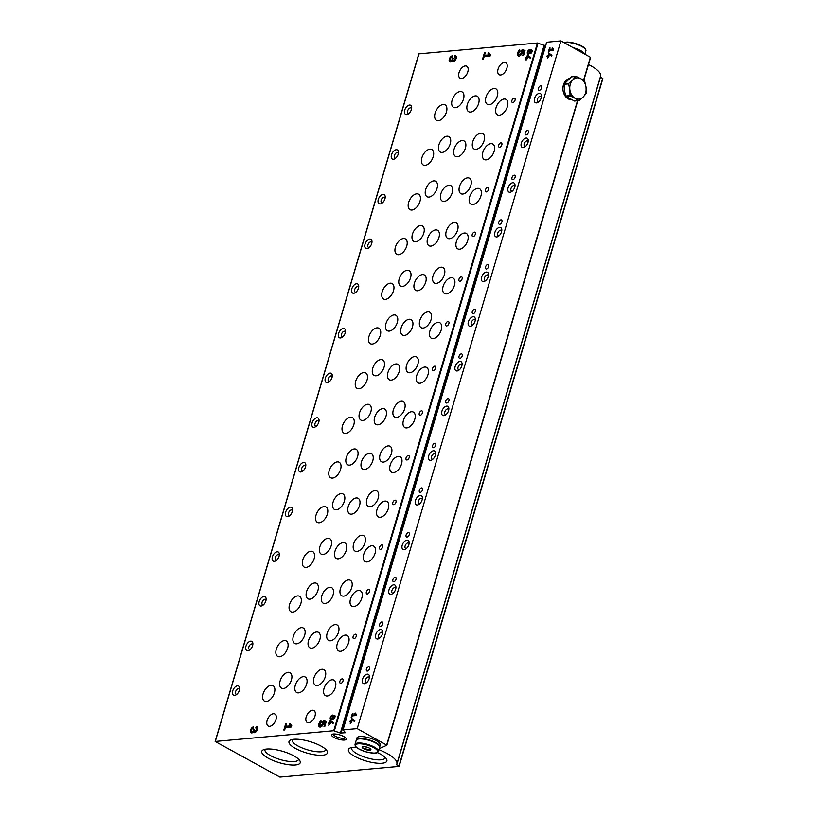<?xml version="1.0" encoding="UTF-8"?>
<svg xmlns="http://www.w3.org/2000/svg" width="818" height="818" viewBox="0 0 818 818"><rect width="100%" height="100%" fill="white"/><g stroke="black" fill="none" stroke-linecap="round" stroke-linejoin="round"><path stroke-width="1.23" d="M545.657 45.368L544.103 45.348L340.39 733.061L333.734 730.73L215.144 741.456L279.92 777.1L398.99 766.394L396.526 764.677A30.481 9.018 -163.5 0 0 396.873 763.93A30.481 9.018 -163.5 0 0 378.877 749.636M530.565 50.317A2.444 1.391 -61.1 0 0 530.146 49.796A2.444 1.391 -61.1 0 0 527.743 51.258A2.444 1.391 -61.1 0 0 527.784 54.06A2.444 1.391 -61.1 0 0 529.665 53.334A1.984 1.135 -61.1 0 0 529.86 53.497A1.984 1.135 -61.1 0 0 531.812 52.311A1.984 1.135 -61.1 0 0 531.782 50.031A1.984 1.135 -61.1 0 0 530.565 50.317L531.219 50.675A1.984 1.135 -61.1 0 1 532.058 50.307M454.931 55.614L454.511 57.035A1.779 1.012 -61.1 0 1 454.88 57.107A1.779 1.012 -61.1 0 1 455.053 58.865A1.779 1.012 -61.1 0 1 453.54 60.297A1.339 0.767 -61.1 0 1 453.254 60.246A1.339 0.767 -61.1 0 1 453.049 59.152L453.284 58.334L452.19 59.233A1.339 0.767 -61.1 0 1 450.974 60.532A1.779 1.012 -61.1 0 1 450.595 60.46A1.779 1.012 -61.1 0 1 450.421 58.702A1.779 1.012 -61.1 0 1 451.945 57.27L452.364 55.839A3.333 1.902 -61.1 0 0 449.522 58.528A3.333 1.902 -61.1 0 0 449.839 61.82A3.333 1.902 -61.1 0 0 452.017 61.227A3.333 1.902 -61.1 0 0 452.405 61.585A3.333 1.902 -61.1 0 0 455.687 59.591A3.333 1.902 -61.1 0 0 455.636 55.747A3.333 1.902 -61.1 0 0 454.931 55.614L455.585 55.972L455.197 57.28M523.888 51.524L522.722 55.46L523.581 55.389L525.023 50.501L522.129 49.632L521.168 51.575A1.779 1.012 -61.1 0 1 520.657 53.579A1.779 1.012 -61.1 0 1 519.133 54.295A1.779 1.012 -61.1 0 1 518.847 52.853A1.779 1.012 -61.1 0 1 520.013 51.258L519.737 49.888A3.671 2.096 -61.1 0 0 517.579 53.17A3.671 2.096 -61.1 0 0 518.223 55.951A3.671 2.096 -61.1 0 0 521.035 54.878A3.671 2.096 -61.1 0 0 522.549 51.125L524.543 51.892L523.51 55.399M333.468 715.699A2.444 1.391 -61.1 0 0 333.049 715.177A2.444 1.391 -61.1 0 0 330.656 716.64A2.444 1.391 -61.1 0 0 330.687 719.441A2.444 1.391 -61.1 0 0 332.578 718.715A1.984 1.135 -61.1 0 0 332.762 718.879A1.984 1.135 -61.1 0 0 334.715 717.693A1.984 1.135 -61.1 0 0 334.685 715.413A1.984 1.135 -61.1 0 0 333.468 715.699L334.122 716.057A1.984 1.135 -61.1 0 1 334.961 715.689M256.177 726.578L255.758 728A1.779 1.012 -61.1 0 1 256.136 728.071A1.779 1.012 -61.1 0 1 256.31 729.83A1.779 1.012 -61.1 0 1 254.787 731.261A1.339 0.767 -61.1 0 1 254.51 731.21A1.339 0.767 -61.1 0 1 254.296 730.116L254.541 729.308L253.682 729.38L253.447 730.198A1.339 0.767 -61.1 0 1 252.23 731.496A1.779 1.012 -61.1 0 1 251.852 731.425A1.779 1.012 -61.1 0 1 251.678 729.666A1.779 1.012 -61.1 0 1 253.191 728.235L253.611 726.803A3.333 1.902 -61.1 0 0 250.778 729.492A3.333 1.902 -61.1 0 0 251.095 732.785A3.333 1.902 -61.1 0 0 253.263 732.192A3.333 1.902 -61.1 0 0 253.662 732.56A3.333 1.902 -61.1 0 0 256.944 730.556A3.333 1.902 -61.1 0 0 256.893 726.711A3.333 1.902 -61.1 0 0 256.177 726.578L256.842 726.936L256.453 728.245M325.145 722.499L323.979 726.435L324.828 726.353L326.28 721.466L323.386 720.597L322.425 722.55A1.779 1.012 -61.1 0 1 321.903 724.543A1.779 1.012 -61.1 0 1 320.38 725.259A1.779 1.012 -61.1 0 1 320.104 723.818A1.779 1.012 -61.1 0 1 321.269 722.233L320.993 720.852A3.671 2.096 -61.1 0 0 318.836 724.135A3.671 2.096 -61.1 0 0 319.47 726.916A3.671 2.096 -61.1 0 0 322.282 725.842A3.671 2.096 -61.1 0 0 323.795 722.09L325.799 722.856L324.756 726.364M465.289 65.941A6.861 3.916 118.9 0 1 466.741 66.227A6.861 3.916 118.9 0 1 466.853 74.121A6.861 3.916 118.9 0 1 460.105 78.231A6.861 3.916 118.9 0 1 459.45 71.463A6.861 3.916 118.9 0 1 465.289 65.941M273.396 713.736A6.861 3.916 118.9 0 1 274.858 714.012A6.861 3.916 118.9 0 1 274.971 721.916A6.861 3.916 118.9 0 1 268.222 726.026A6.861 3.916 118.9 0 1 267.558 719.257A6.861 3.916 118.9 0 1 273.396 713.736M504.328 62.434A6.861 3.916 118.9 0 1 505.78 62.71A6.861 3.916 118.9 0 1 505.892 70.614A6.861 3.916 118.9 0 1 499.144 74.714A6.861 3.916 118.9 0 1 498.489 67.955A6.861 3.916 118.9 0 1 504.328 62.434M312.445 710.229A6.861 3.916 118.9 0 1 313.897 710.505A6.861 3.916 118.9 0 1 314.01 718.398A6.861 3.916 118.9 0 1 307.261 722.509A6.861 3.916 118.9 0 1 306.607 715.74A6.861 3.916 118.9 0 1 312.445 710.229M490.902 143.682A8.845 5.051 118.9 0 1 492.773 144.04A8.845 5.051 118.9 0 1 492.917 154.224A8.845 5.051 118.9 0 1 484.225 159.51A8.845 5.051 118.9 0 1 483.377 150.798A8.845 5.051 118.9 0 1 490.902 143.682M477.671 188.355A8.845 5.051 118.9 0 1 479.542 188.713A8.845 5.051 118.9 0 1 479.685 198.897A8.845 5.051 118.9 0 1 470.994 204.193A8.845 5.051 118.9 0 1 470.145 195.471A8.845 5.051 118.9 0 1 477.671 188.355M464.43 233.028A8.845 5.051 118.9 0 1 466.311 233.396A8.845 5.051 118.9 0 1 466.454 243.57A8.845 5.051 118.9 0 1 457.763 248.866A8.845 5.051 118.9 0 1 456.904 240.144A8.845 5.051 118.9 0 1 464.43 233.028M451.199 277.711A8.845 5.051 118.9 0 1 453.08 278.069A8.845 5.051 118.9 0 1 453.223 288.243A8.845 5.051 118.9 0 1 444.522 293.539A8.845 5.051 118.9 0 1 443.673 284.817A8.845 5.051 118.9 0 1 451.199 277.711M437.967 322.384A8.845 5.051 118.9 0 1 439.849 322.742A8.845 5.051 118.9 0 1 439.982 332.916A8.845 5.051 118.9 0 1 431.291 338.212A8.845 5.051 118.9 0 1 430.442 329.501A8.845 5.051 118.9 0 1 437.967 322.384M424.736 367.057A8.845 5.051 118.9 0 1 426.607 367.415A8.845 5.051 118.9 0 1 426.751 377.599A8.845 5.051 118.9 0 1 418.059 382.896A8.845 5.051 118.9 0 1 417.211 374.174A8.845 5.051 118.9 0 1 424.736 367.057M411.495 411.73A8.845 5.051 118.9 0 1 413.376 412.088A8.845 5.051 118.9 0 1 413.519 422.272A8.845 5.051 118.9 0 1 404.828 427.569A8.845 5.051 118.9 0 1 403.98 418.847A8.845 5.051 118.9 0 1 411.495 411.73M398.264 456.403A8.845 5.051 118.9 0 1 400.145 456.771A8.845 5.051 118.9 0 1 400.288 466.945A8.845 5.051 118.9 0 1 391.587 472.242A8.845 5.051 118.9 0 1 390.738 463.52A8.845 5.051 118.9 0 1 398.264 456.403M385.033 501.086A8.845 5.051 118.9 0 1 386.914 501.444A8.845 5.051 118.9 0 1 387.047 511.618A8.845 5.051 118.9 0 1 378.356 516.915A8.845 5.051 118.9 0 1 377.507 508.193A8.845 5.051 118.9 0 1 385.033 501.086M371.801 545.759A8.845 5.051 118.9 0 1 373.673 546.117A8.845 5.051 118.9 0 1 373.816 556.301A8.845 5.051 118.9 0 1 365.125 561.588A8.845 5.051 118.9 0 1 364.276 552.876A8.845 5.051 118.9 0 1 371.801 545.759M358.57 590.432A8.845 5.051 118.9 0 1 360.441 590.79A8.845 5.051 118.9 0 1 360.585 600.974A8.845 5.051 118.9 0 1 351.893 606.271A8.845 5.051 118.9 0 1 351.045 597.549A8.845 5.051 118.9 0 1 358.57 590.432M345.329 635.105A8.845 5.051 118.9 0 1 347.21 635.463A8.845 5.051 118.9 0 1 347.353 645.647A8.845 5.051 118.9 0 1 338.662 650.944A8.845 5.051 118.9 0 1 337.803 642.222A8.845 5.051 118.9 0 1 345.329 635.105M332.098 679.778A8.845 5.051 118.9 0 1 333.979 680.147A8.845 5.051 118.9 0 1 334.122 690.32A8.845 5.051 118.9 0 1 325.421 695.617A8.845 5.051 118.9 0 1 324.572 686.895A8.845 5.051 118.9 0 1 332.098 679.778M504.133 99.009A8.845 5.051 118.9 0 1 506.015 99.367A8.845 5.051 118.9 0 1 506.148 109.54A8.845 5.051 118.9 0 1 497.456 114.837A8.845 5.051 118.9 0 1 496.608 106.115A8.845 5.051 118.9 0 1 504.133 99.009M429.941 149.162A8.845 5.051 118.9 0 1 431.812 149.52A8.845 5.051 118.9 0 1 431.955 159.704A8.845 5.051 118.9 0 1 423.264 165.001A8.845 5.051 118.9 0 1 422.415 156.279A8.845 5.051 118.9 0 1 429.941 149.162M416.699 193.835A8.845 5.051 118.9 0 1 418.581 194.203A8.845 5.051 118.9 0 1 418.724 204.377A8.845 5.051 118.9 0 1 410.033 209.674A8.845 5.051 118.9 0 1 409.174 200.952A8.845 5.051 118.9 0 1 416.699 193.835M403.468 238.519A8.845 5.051 118.9 0 1 405.35 238.876A8.845 5.051 118.9 0 1 405.493 249.05A8.845 5.051 118.9 0 1 396.791 254.347A8.845 5.051 118.9 0 1 395.943 245.625A8.845 5.051 118.9 0 1 403.468 238.519M390.237 283.192A8.845 5.051 118.9 0 1 392.119 283.549A8.845 5.051 118.9 0 1 392.251 293.723A8.845 5.051 118.9 0 1 383.56 299.02A8.845 5.051 118.9 0 1 382.712 290.308A8.845 5.051 118.9 0 1 390.237 283.192M377.006 327.865A8.845 5.051 118.9 0 1 378.877 328.222A8.845 5.051 118.9 0 1 379.02 338.407A8.845 5.051 118.9 0 1 370.329 343.703A8.845 5.051 118.9 0 1 369.48 334.981A8.845 5.051 118.9 0 1 377.006 327.865M363.765 372.538A8.845 5.051 118.9 0 1 365.646 372.896A8.845 5.051 118.9 0 1 365.789 383.08A8.845 5.051 118.9 0 1 357.098 388.376A8.845 5.051 118.9 0 1 356.249 379.654A8.845 5.051 118.9 0 1 363.765 372.538M350.533 417.211A8.845 5.051 118.9 0 1 352.415 417.579A8.845 5.051 118.9 0 1 352.558 427.753A8.845 5.051 118.9 0 1 343.857 433.049A8.845 5.051 118.9 0 1 343.008 424.327A8.845 5.051 118.9 0 1 350.533 417.211M337.302 461.894A8.845 5.051 118.9 0 1 339.184 462.252A8.845 5.051 118.9 0 1 339.317 472.426A8.845 5.051 118.9 0 1 330.625 477.722A8.845 5.051 118.9 0 1 329.777 469A8.845 5.051 118.9 0 1 337.302 461.894M324.071 506.567A8.845 5.051 118.9 0 1 325.942 506.925A8.845 5.051 118.9 0 1 326.085 517.109A8.845 5.051 118.9 0 1 317.394 522.395A8.845 5.051 118.9 0 1 316.546 513.684A8.845 5.051 118.9 0 1 324.071 506.567M310.84 551.24A8.845 5.051 118.9 0 1 312.711 551.598A8.845 5.051 118.9 0 1 312.854 561.782A8.845 5.051 118.9 0 1 304.163 567.078A8.845 5.051 118.9 0 1 303.314 558.357A8.845 5.051 118.9 0 1 310.84 551.24M297.599 595.913A8.845 5.051 118.9 0 1 299.48 596.271A8.845 5.051 118.9 0 1 299.623 606.455A8.845 5.051 118.9 0 1 290.932 611.752A8.845 5.051 118.9 0 1 290.073 603.03A8.845 5.051 118.9 0 1 297.599 595.913M284.367 640.586A8.845 5.051 118.9 0 1 286.249 640.954A8.845 5.051 118.9 0 1 286.392 651.128A8.845 5.051 118.9 0 1 277.691 656.425A8.845 5.051 118.9 0 1 276.842 647.703A8.845 5.051 118.9 0 1 284.367 640.586M271.136 685.269A8.845 5.051 118.9 0 1 273.018 685.627A8.845 5.051 118.9 0 1 273.151 695.801A8.845 5.051 118.9 0 1 264.459 701.098A8.845 5.051 118.9 0 1 263.611 692.386A8.845 5.051 118.9 0 1 271.136 685.269M443.172 104.489A8.845 5.051 118.9 0 1 445.043 104.847A8.845 5.051 118.9 0 1 445.186 115.031A8.845 5.051 118.9 0 1 436.495 120.328A8.845 5.051 118.9 0 1 435.646 111.606A8.845 5.051 118.9 0 1 443.172 104.489M446.976 136.217A8.845 5.051 118.9 0 1 448.857 136.575A8.845 5.051 118.9 0 1 449 146.759A8.845 5.051 118.9 0 1 440.299 152.046A8.845 5.051 118.9 0 1 439.45 143.334A8.845 5.051 118.9 0 1 446.976 136.217M433.744 180.89A8.845 5.051 118.9 0 1 435.626 181.248A8.845 5.051 118.9 0 1 435.759 191.432A8.845 5.051 118.9 0 1 427.068 196.729A8.845 5.051 118.9 0 1 426.219 188.007A8.845 5.051 118.9 0 1 433.744 180.89M420.513 225.563A8.845 5.051 118.9 0 1 422.385 225.921A8.845 5.051 118.9 0 1 422.528 236.105A8.845 5.051 118.9 0 1 413.836 241.402A8.845 5.051 118.9 0 1 412.988 232.68A8.845 5.051 118.9 0 1 420.513 225.563M407.282 270.247A8.845 5.051 118.9 0 1 409.153 270.605A8.845 5.051 118.9 0 1 409.297 280.779A8.845 5.051 118.9 0 1 400.605 286.075A8.845 5.051 118.9 0 1 399.757 277.353A8.845 5.051 118.9 0 1 407.282 270.247M394.041 314.92A8.845 5.051 118.9 0 1 395.922 315.278A8.845 5.051 118.9 0 1 396.065 325.452A8.845 5.051 118.9 0 1 387.364 330.748A8.845 5.051 118.9 0 1 386.515 322.036A8.845 5.051 118.9 0 1 394.041 314.92M380.81 359.593A8.845 5.051 118.9 0 1 382.691 359.951A8.845 5.051 118.9 0 1 382.824 370.135A8.845 5.051 118.9 0 1 374.133 375.431A8.845 5.051 118.9 0 1 373.284 366.709A8.845 5.051 118.9 0 1 380.81 359.593M367.579 404.266A8.845 5.051 118.9 0 1 369.46 404.624A8.845 5.051 118.9 0 1 369.593 414.808A8.845 5.051 118.9 0 1 360.902 420.104A8.845 5.051 118.9 0 1 360.053 411.382A8.845 5.051 118.9 0 1 367.579 404.266M354.347 448.939A8.845 5.051 118.9 0 1 356.219 449.307A8.845 5.051 118.9 0 1 356.362 459.481A8.845 5.051 118.9 0 1 347.67 464.777A8.845 5.051 118.9 0 1 346.822 456.055A8.845 5.051 118.9 0 1 354.347 448.939M341.106 493.622A8.845 5.051 118.9 0 1 342.987 493.98A8.845 5.051 118.9 0 1 343.131 504.154A8.845 5.051 118.9 0 1 334.439 509.45A8.845 5.051 118.9 0 1 333.591 500.728A8.845 5.051 118.9 0 1 341.106 493.622M327.875 538.295A8.845 5.051 118.9 0 1 329.756 538.653A8.845 5.051 118.9 0 1 329.899 548.827A8.845 5.051 118.9 0 1 321.198 554.123A8.845 5.051 118.9 0 1 320.349 545.412A8.845 5.051 118.9 0 1 327.875 538.295M314.644 582.968A8.845 5.051 118.9 0 1 316.525 583.326A8.845 5.051 118.9 0 1 316.658 593.51A8.845 5.051 118.9 0 1 307.967 598.807A8.845 5.051 118.9 0 1 307.118 590.085A8.845 5.051 118.9 0 1 314.644 582.968M301.413 627.641A8.845 5.051 118.9 0 1 303.284 627.999A8.845 5.051 118.9 0 1 303.427 638.183A8.845 5.051 118.9 0 1 294.736 643.48A8.845 5.051 118.9 0 1 293.887 634.758A8.845 5.051 118.9 0 1 301.413 627.641M288.181 672.314A8.845 5.051 118.9 0 1 290.053 672.682A8.845 5.051 118.9 0 1 290.196 682.856A8.845 5.051 118.9 0 1 281.504 688.153A8.845 5.051 118.9 0 1 280.656 679.431A8.845 5.051 118.9 0 1 288.181 672.314M460.207 91.544A8.845 5.051 118.9 0 1 462.088 91.902A8.845 5.051 118.9 0 1 462.231 102.076A8.845 5.051 118.9 0 1 453.54 107.373A8.845 5.051 118.9 0 1 452.681 98.651A8.845 5.051 118.9 0 1 460.207 91.544M462.15 140.563A8.845 5.051 118.9 0 1 464.021 140.921A8.845 5.051 118.9 0 1 464.164 151.095A8.845 5.051 118.9 0 1 455.473 156.391A8.845 5.051 118.9 0 1 454.624 147.669A8.845 5.051 118.9 0 1 462.15 140.563M448.908 185.236A8.845 5.051 118.9 0 1 450.79 185.594A8.845 5.051 118.9 0 1 450.933 195.778A8.845 5.051 118.9 0 1 442.241 201.064A8.845 5.051 118.9 0 1 441.383 192.353A8.845 5.051 118.9 0 1 448.908 185.236M435.677 229.909A8.845 5.051 118.9 0 1 437.558 230.267A8.845 5.051 118.9 0 1 437.702 240.451A8.845 5.051 118.9 0 1 429 245.748A8.845 5.051 118.9 0 1 428.151 237.026A8.845 5.051 118.9 0 1 435.677 229.909M422.446 274.582A8.845 5.051 118.9 0 1 424.327 274.94A8.845 5.051 118.9 0 1 424.46 285.124A8.845 5.051 118.9 0 1 415.769 290.421A8.845 5.051 118.9 0 1 414.92 281.699A8.845 5.051 118.9 0 1 422.446 274.582M409.215 319.255A8.845 5.051 118.9 0 1 411.086 319.623A8.845 5.051 118.9 0 1 411.229 329.797A8.845 5.051 118.9 0 1 402.538 335.094A8.845 5.051 118.9 0 1 401.689 326.372A8.845 5.051 118.9 0 1 409.215 319.255M395.973 363.938A8.845 5.051 118.9 0 1 397.855 364.296A8.845 5.051 118.9 0 1 397.998 374.47A8.845 5.051 118.9 0 1 389.307 379.767A8.845 5.051 118.9 0 1 388.458 371.055A8.845 5.051 118.9 0 1 395.973 363.938M382.742 408.611A8.845 5.051 118.9 0 1 384.624 408.969A8.845 5.051 118.9 0 1 384.767 419.153A8.845 5.051 118.9 0 1 376.065 424.45A8.845 5.051 118.9 0 1 375.217 415.728A8.845 5.051 118.9 0 1 382.742 408.611M369.511 453.284A8.845 5.051 118.9 0 1 371.392 453.642A8.845 5.051 118.9 0 1 371.525 463.826A8.845 5.051 118.9 0 1 362.834 469.123A8.845 5.051 118.9 0 1 361.985 460.401A8.845 5.051 118.9 0 1 369.511 453.284M356.28 497.957A8.845 5.051 118.9 0 1 358.161 498.326A8.845 5.051 118.9 0 1 358.294 508.499A8.845 5.051 118.9 0 1 349.603 513.796A8.845 5.051 118.9 0 1 348.754 505.074A8.845 5.051 118.9 0 1 356.28 497.957M343.049 542.641A8.845 5.051 118.9 0 1 344.92 542.999A8.845 5.051 118.9 0 1 345.063 553.173A8.845 5.051 118.9 0 1 336.372 558.469A8.845 5.051 118.9 0 1 335.523 549.747A8.845 5.051 118.9 0 1 343.049 542.641M329.807 587.314A8.845 5.051 118.9 0 1 331.689 587.672A8.845 5.051 118.9 0 1 331.832 597.846A8.845 5.051 118.9 0 1 323.141 603.142A8.845 5.051 118.9 0 1 322.292 594.43A8.845 5.051 118.9 0 1 329.807 587.314M316.576 631.987A8.845 5.051 118.9 0 1 318.458 632.345A8.845 5.051 118.9 0 1 318.601 642.529A8.845 5.051 118.9 0 1 309.899 647.825A8.845 5.051 118.9 0 1 309.051 639.103A8.845 5.051 118.9 0 1 316.576 631.987M303.345 676.66A8.845 5.051 118.9 0 1 305.226 677.018A8.845 5.051 118.9 0 1 305.359 687.202A8.845 5.051 118.9 0 1 296.668 692.498A8.845 5.051 118.9 0 1 295.819 683.776A8.845 5.051 118.9 0 1 303.345 676.66M475.381 95.88A8.845 5.051 118.9 0 1 477.252 96.248A8.845 5.051 118.9 0 1 477.395 106.422A8.845 5.051 118.9 0 1 468.704 111.718A8.845 5.051 118.9 0 1 467.855 102.996A8.845 5.051 118.9 0 1 475.381 95.88M480.81 133.17A8.845 5.051 118.9 0 1 482.681 133.528A8.845 5.051 118.9 0 1 482.824 143.712A8.845 5.051 118.9 0 1 474.133 149.009A8.845 5.051 118.9 0 1 473.285 140.287A8.845 5.051 118.9 0 1 480.81 133.17M467.569 177.843A8.845 5.051 118.9 0 1 469.45 178.212A8.845 5.051 118.9 0 1 469.593 188.385A8.845 5.051 118.9 0 1 460.902 193.682A8.845 5.051 118.9 0 1 460.053 184.96A8.845 5.051 118.9 0 1 467.569 177.843M454.338 222.527A8.845 5.051 118.9 0 1 456.219 222.885A8.845 5.051 118.9 0 1 456.362 233.058A8.845 5.051 118.9 0 1 447.661 238.355A8.845 5.051 118.9 0 1 446.812 229.643A8.845 5.051 118.9 0 1 454.338 222.527M441.106 267.2A8.845 5.051 118.9 0 1 442.988 267.558A8.845 5.051 118.9 0 1 443.121 277.742A8.845 5.051 118.9 0 1 434.43 283.038A8.845 5.051 118.9 0 1 433.581 274.316A8.845 5.051 118.9 0 1 441.106 267.2M427.875 311.873A8.845 5.051 118.9 0 1 429.747 312.231A8.845 5.051 118.9 0 1 429.89 322.415A8.845 5.051 118.9 0 1 421.198 327.711A8.845 5.051 118.9 0 1 420.35 318.989A8.845 5.051 118.9 0 1 427.875 311.873M414.644 356.546A8.845 5.051 118.9 0 1 416.515 356.914A8.845 5.051 118.9 0 1 416.659 367.088A8.845 5.051 118.9 0 1 407.967 372.384A8.845 5.051 118.9 0 1 407.119 363.662A8.845 5.051 118.9 0 1 414.644 356.546M401.403 401.229A8.845 5.051 118.9 0 1 403.284 401.587A8.845 5.051 118.9 0 1 403.427 411.761A8.845 5.051 118.9 0 1 394.736 417.057A8.845 5.051 118.9 0 1 393.877 408.335A8.845 5.051 118.9 0 1 401.403 401.229M388.172 445.902A8.845 5.051 118.9 0 1 390.053 446.26A8.845 5.051 118.9 0 1 390.196 456.434A8.845 5.051 118.9 0 1 381.495 461.73A8.845 5.051 118.9 0 1 380.646 453.019A8.845 5.051 118.9 0 1 388.172 445.902M374.941 490.575A8.845 5.051 118.9 0 1 376.822 490.933A8.845 5.051 118.9 0 1 376.955 501.117A8.845 5.051 118.9 0 1 368.264 506.414A8.845 5.051 118.9 0 1 367.415 497.692A8.845 5.051 118.9 0 1 374.941 490.575M361.709 535.248A8.845 5.051 118.9 0 1 363.581 535.606A8.845 5.051 118.9 0 1 363.724 545.79A8.845 5.051 118.9 0 1 355.032 551.087A8.845 5.051 118.9 0 1 354.184 542.365A8.845 5.051 118.9 0 1 361.709 535.248M348.468 579.921A8.845 5.051 118.9 0 1 350.349 580.289A8.845 5.051 118.9 0 1 350.493 590.463A8.845 5.051 118.9 0 1 341.801 595.76A8.845 5.051 118.9 0 1 340.953 587.038A8.845 5.051 118.9 0 1 348.468 579.921M335.237 624.604A8.845 5.051 118.9 0 1 337.118 624.962A8.845 5.051 118.9 0 1 337.261 635.136A8.845 5.051 118.9 0 1 328.56 640.433A8.845 5.051 118.9 0 1 327.711 631.711A8.845 5.051 118.9 0 1 335.237 624.604M322.006 669.277A8.845 5.051 118.9 0 1 323.887 669.635A8.845 5.051 118.9 0 1 324.02 679.819A8.845 5.051 118.9 0 1 315.329 685.116A8.845 5.051 118.9 0 1 314.48 676.394A8.845 5.051 118.9 0 1 322.006 669.277M494.041 88.497A8.845 5.051 118.9 0 1 495.923 88.855A8.845 5.051 118.9 0 1 496.056 99.039A8.845 5.051 118.9 0 1 487.364 104.336A8.845 5.051 118.9 0 1 486.516 95.614A8.845 5.051 118.9 0 1 494.041 88.497M500.913 142.782A2.444 1.391 118.9 0 1 501.434 142.874A2.444 1.391 118.9 0 1 501.475 145.686A2.444 1.391 118.9 0 1 499.072 147.148A2.444 1.391 118.9 0 1 498.837 144.745A2.444 1.391 118.9 0 1 500.913 142.782M487.681 187.455A2.444 1.391 118.9 0 1 488.203 187.557A2.444 1.391 118.9 0 1 488.234 190.359A2.444 1.391 118.9 0 1 485.841 191.821A2.444 1.391 118.9 0 1 485.606 189.418A2.444 1.391 118.9 0 1 487.681 187.455M474.45 232.128A2.444 1.391 118.9 0 1 474.961 232.23A2.444 1.391 118.9 0 1 475.002 235.042A2.444 1.391 118.9 0 1 472.61 236.494A2.444 1.391 118.9 0 1 472.375 234.091A2.444 1.391 118.9 0 1 474.45 232.128M461.219 276.801A2.444 1.391 118.9 0 1 461.73 276.903A2.444 1.391 118.9 0 1 461.771 279.715A2.444 1.391 118.9 0 1 459.368 281.177A2.444 1.391 118.9 0 1 459.143 278.764A2.444 1.391 118.9 0 1 461.219 276.801M447.978 321.484A2.444 1.391 118.9 0 1 448.499 321.576A2.444 1.391 118.9 0 1 448.54 324.388A2.444 1.391 118.9 0 1 446.137 325.85A2.444 1.391 118.9 0 1 445.902 323.447A2.444 1.391 118.9 0 1 447.978 321.484M434.747 366.157A2.444 1.391 118.9 0 1 435.268 366.26A2.444 1.391 118.9 0 1 435.309 369.061A2.444 1.391 118.9 0 1 432.906 370.523A2.444 1.391 118.9 0 1 432.671 368.12A2.444 1.391 118.9 0 1 434.747 366.157M421.515 410.83A2.444 1.391 118.9 0 1 422.037 410.933A2.444 1.391 118.9 0 1 422.068 413.734A2.444 1.391 118.9 0 1 419.675 415.196A2.444 1.391 118.9 0 1 419.44 412.793A2.444 1.391 118.9 0 1 421.515 410.83M408.284 455.503A2.444 1.391 118.9 0 1 408.796 455.606A2.444 1.391 118.9 0 1 408.836 458.417A2.444 1.391 118.9 0 1 406.444 459.88A2.444 1.391 118.9 0 1 406.209 457.466A2.444 1.391 118.9 0 1 408.284 455.503M395.043 500.187A2.444 1.391 118.9 0 1 395.564 500.279A2.444 1.391 118.9 0 1 395.605 503.09A2.444 1.391 118.9 0 1 393.202 504.553A2.444 1.391 118.9 0 1 392.967 502.14A2.444 1.391 118.9 0 1 395.043 500.187M381.812 544.86A2.444 1.391 118.9 0 1 382.333 544.952A2.444 1.391 118.9 0 1 382.374 547.763A2.444 1.391 118.9 0 1 379.971 549.226A2.444 1.391 118.9 0 1 379.736 546.823A2.444 1.391 118.9 0 1 381.812 544.86M368.581 589.533A2.444 1.391 118.9 0 1 369.102 589.635A2.444 1.391 118.9 0 1 369.133 592.436A2.444 1.391 118.9 0 1 366.74 593.899A2.444 1.391 118.9 0 1 366.505 591.496A2.444 1.391 118.9 0 1 368.581 589.533M355.349 634.206A2.444 1.391 118.9 0 1 355.861 634.308A2.444 1.391 118.9 0 1 355.902 637.11A2.444 1.391 118.9 0 1 353.509 638.572A2.444 1.391 118.9 0 1 353.274 636.169A2.444 1.391 118.9 0 1 355.349 634.206M342.118 678.879A2.444 1.391 118.9 0 1 342.63 678.981A2.444 1.391 118.9 0 1 342.67 681.793A2.444 1.391 118.9 0 1 340.268 683.255A2.444 1.391 118.9 0 1 340.043 680.842A2.444 1.391 118.9 0 1 342.118 678.879M514.144 98.109A2.444 1.391 118.9 0 1 514.665 98.201A2.444 1.391 118.9 0 1 514.706 101.013A2.444 1.391 118.9 0 1 512.303 102.475A2.444 1.391 118.9 0 1 512.068 100.072A2.444 1.391 118.9 0 1 514.144 98.109M409.481 105.052A5.205 2.965 118.9 0 1 411.689 107.547A5.205 2.965 118.9 0 1 408.07 114.091A5.205 2.965 118.9 0 1 404.532 111.064A5.205 2.965 118.9 0 1 409.481 105.052M396.249 149.725A5.205 2.965 118.9 0 1 398.458 152.22A5.205 2.965 118.9 0 1 394.838 158.764A5.205 2.965 118.9 0 1 391.29 155.737A5.205 2.965 118.9 0 1 396.249 149.725M383.018 194.408A5.205 2.965 118.9 0 1 385.227 196.893A5.205 2.965 118.9 0 1 381.607 203.437A5.205 2.965 118.9 0 1 378.059 200.41A5.205 2.965 118.9 0 1 383.018 194.408M369.787 239.081A5.205 2.965 118.9 0 1 371.986 241.576A5.205 2.965 118.9 0 1 368.376 248.12A5.205 2.965 118.9 0 1 364.828 245.083A5.205 2.965 118.9 0 1 369.787 239.081M356.556 283.754A5.205 2.965 118.9 0 1 358.754 286.249A5.205 2.965 118.9 0 1 355.135 292.793A5.205 2.965 118.9 0 1 351.597 289.766A5.205 2.965 118.9 0 1 356.556 283.754M343.315 328.427A5.205 2.965 118.9 0 1 345.523 330.922A5.205 2.965 118.9 0 1 341.904 337.466A5.205 2.965 118.9 0 1 338.366 334.439A5.205 2.965 118.9 0 1 343.315 328.427M330.083 373.11A5.205 2.965 118.9 0 1 332.292 375.595A5.205 2.965 118.9 0 1 328.672 382.139A5.205 2.965 118.9 0 1 325.124 379.112A5.205 2.965 118.9 0 1 330.083 373.11M316.852 417.783A5.205 2.965 118.9 0 1 319.051 420.268A5.205 2.965 118.9 0 1 315.441 426.812A5.205 2.965 118.9 0 1 311.893 423.785A5.205 2.965 118.9 0 1 316.852 417.783M303.621 462.456A5.205 2.965 118.9 0 1 305.82 464.951A5.205 2.965 118.9 0 1 302.21 471.495A5.205 2.965 118.9 0 1 298.662 468.458A5.205 2.965 118.9 0 1 303.621 462.456M290.38 507.129A5.205 2.965 118.9 0 1 292.588 509.624A5.205 2.965 118.9 0 1 288.969 516.168A5.205 2.965 118.9 0 1 285.431 513.142A5.205 2.965 118.9 0 1 290.38 507.129M277.149 551.802A5.205 2.965 118.9 0 1 279.357 554.297A5.205 2.965 118.9 0 1 275.738 560.841A5.205 2.965 118.9 0 1 272.189 557.815A5.205 2.965 118.9 0 1 277.149 551.802M263.917 596.486A5.205 2.965 118.9 0 1 266.126 598.97A5.205 2.965 118.9 0 1 262.506 605.514A5.205 2.965 118.9 0 1 258.958 602.488A5.205 2.965 118.9 0 1 263.917 596.486M250.686 641.159A5.205 2.965 118.9 0 1 252.885 643.654A5.205 2.965 118.9 0 1 249.275 650.198A5.205 2.965 118.9 0 1 245.727 647.161A5.205 2.965 118.9 0 1 250.686 641.159M237.455 685.832A5.205 2.965 118.9 0 1 239.654 688.327A5.205 2.965 118.9 0 1 236.034 694.871A5.205 2.965 118.9 0 1 232.496 691.834A5.205 2.965 118.9 0 1 237.455 685.832M544.103 45.348L537.446 43.017L418.949 53.876M284.684 729.963L283.826 730.045L285.635 723.93L286.494 723.848L285.768 726.292L290.533 725.873L289.255 724.216L289.899 723.357L291.75 725.76L291.392 726.977L285.41 727.519L284.684 729.963M329.184 723.797L328.407 723.869L328.652 723.03L329.439 722.969L330.544 720.607L333.335 722.621L333.069 723.541L330.4 721.629L330.36 723.695L328.754 725.28L329.184 723.797L329.674 724.073M483.428 58.998L482.579 59.08L484.389 52.965L485.248 52.884L484.522 55.327L489.287 54.898L488.009 53.252L488.653 52.393L490.503 54.796L490.146 56.013L484.154 56.554L483.428 58.998M525.749 57.649L526.291 58.426L525.504 58.487L525.749 57.649L526.526 57.587L527.641 55.225L530.432 57.24L530.156 58.16L527.498 56.248L527.457 58.313L526.434 59.847L525.841 59.898L526.281 58.415L526.772 58.691M526.066 138.058A5.205 2.965 118.9 0 1 528.275 140.543A5.205 2.965 118.9 0 1 524.655 147.087A5.205 2.965 118.9 0 1 521.107 144.06A5.205 2.965 118.9 0 1 526.066 138.058M512.835 182.731A5.205 2.965 118.9 0 1 515.033 185.226A5.205 2.965 118.9 0 1 511.424 191.77A5.205 2.965 118.9 0 1 507.876 188.733A5.205 2.965 118.9 0 1 512.835 182.731M499.594 227.404A5.205 2.965 118.9 0 1 501.802 229.899A5.205 2.965 118.9 0 1 498.182 236.443A5.205 2.965 118.9 0 1 494.645 233.406A5.205 2.965 118.9 0 1 499.594 227.404M486.362 272.077A5.205 2.965 118.9 0 1 488.571 274.572A5.205 2.965 118.9 0 1 484.951 281.116A5.205 2.965 118.9 0 1 481.403 278.089A5.205 2.965 118.9 0 1 486.362 272.077M473.131 316.75A5.205 2.965 118.9 0 1 475.34 319.245A5.205 2.965 118.9 0 1 471.72 325.789A5.205 2.965 118.9 0 1 468.172 322.762A5.205 2.965 118.9 0 1 473.131 316.75M459.9 361.433A5.205 2.965 118.9 0 1 462.098 363.918A5.205 2.965 118.9 0 1 458.489 370.462A5.205 2.965 118.9 0 1 454.941 367.435A5.205 2.965 118.9 0 1 459.9 361.433M446.669 406.106A5.205 2.965 118.9 0 1 448.867 408.601A5.205 2.965 118.9 0 1 445.248 415.145A5.205 2.965 118.9 0 1 441.71 412.108A5.205 2.965 118.9 0 1 446.669 406.106M433.428 450.779A5.205 2.965 118.9 0 1 435.636 453.274A5.205 2.965 118.9 0 1 432.016 459.818A5.205 2.965 118.9 0 1 428.479 456.792A5.205 2.965 118.9 0 1 433.428 450.779M420.196 495.452A5.205 2.965 118.9 0 1 422.405 497.947A5.205 2.965 118.9 0 1 418.785 504.491A5.205 2.965 118.9 0 1 415.237 501.465A5.205 2.965 118.9 0 1 420.196 495.452M406.965 540.136A5.205 2.965 118.9 0 1 409.174 542.62A5.205 2.965 118.9 0 1 405.554 549.164A5.205 2.965 118.9 0 1 402.006 546.138A5.205 2.965 118.9 0 1 406.965 540.136M393.734 584.809A5.205 2.965 118.9 0 1 395.932 587.293A5.205 2.965 118.9 0 1 392.323 593.837A5.205 2.965 118.9 0 1 388.775 590.811A5.205 2.965 118.9 0 1 393.734 584.809M380.493 629.482A5.205 2.965 118.9 0 1 382.701 631.977A5.205 2.965 118.9 0 1 379.082 638.521A5.205 2.965 118.9 0 1 375.544 635.484A5.205 2.965 118.9 0 1 380.493 629.482M367.262 674.155A5.205 2.965 118.9 0 1 369.47 676.65A5.205 2.965 118.9 0 1 365.851 683.194A5.205 2.965 118.9 0 1 362.302 680.167A5.205 2.965 118.9 0 1 367.262 674.155M539.297 93.375A5.205 2.965 118.9 0 1 541.506 95.87A5.205 2.965 118.9 0 1 537.886 102.414A5.205 2.965 118.9 0 1 534.338 99.387A5.205 2.965 118.9 0 1 539.297 93.375M527.446 130.502A2.444 1.391 118.9 0 1 527.968 130.604A2.444 1.391 118.9 0 1 528.009 133.406A2.444 1.391 118.9 0 1 525.606 134.868A2.444 1.391 118.9 0 1 525.371 132.465A2.444 1.391 118.9 0 1 527.446 130.502M514.215 175.175A2.444 1.391 118.9 0 1 514.737 175.277A2.444 1.391 118.9 0 1 514.767 178.079A2.444 1.391 118.9 0 1 512.375 179.541A2.444 1.391 118.9 0 1 512.14 177.138A2.444 1.391 118.9 0 1 514.215 175.175M500.984 219.848A2.444 1.391 118.9 0 1 501.495 219.95A2.444 1.391 118.9 0 1 501.536 222.762A2.444 1.391 118.9 0 1 499.144 224.224A2.444 1.391 118.9 0 1 498.908 221.811A2.444 1.391 118.9 0 1 500.984 219.848M487.743 264.531A2.444 1.391 118.9 0 1 488.264 264.623A2.444 1.391 118.9 0 1 488.305 267.435A2.444 1.391 118.9 0 1 485.902 268.897A2.444 1.391 118.9 0 1 485.667 266.484A2.444 1.391 118.9 0 1 487.743 264.531M474.512 309.204A2.444 1.391 118.9 0 1 475.033 309.296A2.444 1.391 118.9 0 1 475.074 312.108A2.444 1.391 118.9 0 1 472.671 313.57A2.444 1.391 118.9 0 1 472.436 311.167A2.444 1.391 118.9 0 1 474.512 309.204M461.28 353.877A2.444 1.391 118.9 0 1 461.802 353.979A2.444 1.391 118.9 0 1 461.833 356.781A2.444 1.391 118.9 0 1 459.44 358.243A2.444 1.391 118.9 0 1 459.205 355.84A2.444 1.391 118.9 0 1 461.28 353.877M448.049 398.55A2.444 1.391 118.9 0 1 448.561 398.652A2.444 1.391 118.9 0 1 448.601 401.464A2.444 1.391 118.9 0 1 446.209 402.916A2.444 1.391 118.9 0 1 445.974 400.513A2.444 1.391 118.9 0 1 448.049 398.55M434.818 443.223A2.444 1.391 118.9 0 1 435.329 443.325A2.444 1.391 118.9 0 1 435.37 446.137A2.444 1.391 118.9 0 1 432.967 447.599A2.444 1.391 118.9 0 1 432.742 445.186A2.444 1.391 118.9 0 1 434.818 443.223M421.577 487.906A2.444 1.391 118.9 0 1 422.098 487.998A2.444 1.391 118.9 0 1 422.139 490.81A2.444 1.391 118.9 0 1 419.736 492.272A2.444 1.391 118.9 0 1 419.501 489.87A2.444 1.391 118.9 0 1 421.577 487.906M408.346 532.579A2.444 1.391 118.9 0 1 408.867 532.682A2.444 1.391 118.9 0 1 408.908 535.483A2.444 1.391 118.9 0 1 406.505 536.945A2.444 1.391 118.9 0 1 406.27 534.543A2.444 1.391 118.9 0 1 408.346 532.579M395.114 577.252A2.444 1.391 118.9 0 1 395.636 577.355A2.444 1.391 118.9 0 1 395.667 580.156A2.444 1.391 118.9 0 1 393.274 581.618A2.444 1.391 118.9 0 1 393.039 579.216A2.444 1.391 118.9 0 1 395.114 577.252M381.883 621.925A2.444 1.391 118.9 0 1 382.395 622.028A2.444 1.391 118.9 0 1 382.435 624.84A2.444 1.391 118.9 0 1 380.043 626.291A2.444 1.391 118.9 0 1 379.808 623.889A2.444 1.391 118.9 0 1 381.883 621.925M368.642 666.598A2.444 1.391 118.9 0 1 369.163 666.701A2.444 1.391 118.9 0 1 369.204 669.513A2.444 1.391 118.9 0 1 366.801 670.975A2.444 1.391 118.9 0 1 366.566 668.562A2.444 1.391 118.9 0 1 368.642 666.598M540.678 85.829A2.444 1.391 118.9 0 1 541.199 85.921A2.444 1.391 118.9 0 1 541.24 88.733A2.444 1.391 118.9 0 1 538.837 90.195A2.444 1.391 118.9 0 1 538.602 87.792A2.444 1.391 118.9 0 1 540.678 85.829M590.596 57.403L583.745 80.532L590.596 57.403L560.923 40.9L357.21 728.623L343.018 729.891L345.533 732.713L340.39 733.061M560.923 40.9L546.588 42.25L342.967 729.901M351.75 717.56L351.157 717.611L352.405 713.429L352.987 713.368L352.497 715.044L355.758 714.758L354.879 713.623L355.319 713.03L356.587 714.676L356.341 715.515L352.241 715.883L351.75 717.56M350.124 721.108L350.666 721.875L349.879 721.936L350.124 721.108L350.912 721.036L352.016 718.674L354.808 720.689L354.542 721.609L351.873 719.697L351.832 721.762L350.81 723.296L350.227 723.347L350.656 721.875L351.147 722.141M548.847 52.178L548.254 52.229L549.502 48.047L550.085 47.986L549.584 49.663L552.845 49.377L551.976 48.242L552.416 47.648L553.684 49.295L553.438 50.133L549.338 50.501L548.847 52.178M547.222 55.726L547.763 56.493L546.976 56.554L547.222 55.726L548.009 55.655L549.113 53.293L551.905 55.307L551.629 56.227L548.97 54.315L548.929 56.381L547.907 57.914L547.314 57.966L547.753 56.493L548.244 56.759M399.051 766.18L602.661 78.395L600.432 77.168L396.72 764.881M396.873 763.93L600.586 76.207A30.481 9.018 -163.5 0 0 588.479 64.54M379.194 748.572A335.329 99.162 -163.5 0 0 386.842 745.167L357.21 728.623M334.051 737.458A7.618 2.25 16.5 0 1 332.18 734.298A7.618 2.25 16.5 0 1 339.572 734.861A7.618 2.25 16.5 0 1 346.075 738.409A7.618 2.25 16.5 0 1 342.67 740.034A7.618 2.25 16.5 0 1 334.051 737.458M268.161 758.163A20.051 5.93 16.5 0 1 263.243 749.84A20.051 5.93 16.5 0 1 282.68 751.323A20.051 5.93 16.5 0 1 299.807 760.668A20.051 5.93 16.5 0 1 290.84 764.953A20.051 5.93 16.5 0 1 268.161 758.163M377.282 752.519A20.051 5.93 16.5 0 1 386.454 758.93A20.051 5.93 16.5 0 1 377.487 763.214A20.051 5.93 16.5 0 1 354.797 756.425A20.051 5.93 16.5 0 1 349.879 748.102A20.051 5.93 16.5 0 1 356.331 747.243M295.38 748.398A20.051 5.93 16.5 0 1 290.462 740.065A20.051 5.93 16.5 0 1 309.91 741.558A20.051 5.93 16.5 0 1 327.026 750.904A20.051 5.93 16.5 0 1 318.069 755.188A20.051 5.93 16.5 0 1 295.38 748.398M325.717 749.339A17.444 5.164 16.5 0 1 325.656 749.809A17.444 5.164 16.5 0 1 315.124 751.497A17.444 5.164 16.5 0 1 297.762 745.863A17.444 5.164 16.5 0 1 292.2 739.901A17.444 5.164 16.5 0 1 292.404 739.472M385.145 757.366A17.444 5.164 16.5 0 1 385.074 757.836A17.444 5.164 16.5 0 1 374.542 759.523A17.444 5.164 16.5 0 1 357.18 753.889A17.444 5.164 16.5 0 1 351.628 747.928A17.444 5.164 16.5 0 1 351.832 747.499M298.498 759.104A17.444 5.164 16.5 0 1 298.437 759.574A17.444 5.164 16.5 0 1 287.905 761.261A17.444 5.164 16.5 0 1 270.533 755.627A17.444 5.164 16.5 0 1 264.981 749.666A17.444 5.164 16.5 0 1 265.185 749.237M345.339 737.591A6.299 1.861 16.5 0 1 345.329 737.601A6.299 1.861 16.5 0 1 341.525 738.214A6.299 1.861 16.5 0 1 335.257 736.18A6.299 1.861 16.5 0 1 333.253 734.022A6.299 1.861 16.5 0 1 333.253 734.012M538.755 101.78A3.067 1.748 118.9 0 1 537.937 101.677A3.067 1.748 118.9 0 1 537.641 98.651A3.067 1.748 118.9 0 1 540.248 96.176A3.067 1.748 118.9 0 1 540.903 96.309A3.067 1.748 118.9 0 1 541.424 96.943M236.903 694.226A3.067 1.748 118.9 0 1 236.085 694.134A3.067 1.748 118.9 0 1 235.788 691.108A3.067 1.748 118.9 0 1 238.406 688.633A3.067 1.748 118.9 0 1 239.06 688.756A3.067 1.748 118.9 0 1 239.582 689.4M250.144 649.553A3.067 1.748 118.9 0 1 249.326 649.451A3.067 1.748 118.9 0 1 249.03 646.425A3.067 1.748 118.9 0 1 251.637 643.96A3.067 1.748 118.9 0 1 252.292 644.083A3.067 1.748 118.9 0 1 252.813 644.727M263.376 604.88A3.067 1.748 118.9 0 1 262.558 604.778A3.067 1.748 118.9 0 1 262.261 601.751A3.067 1.748 118.9 0 1 264.868 599.287A3.067 1.748 118.9 0 1 265.523 599.41A3.067 1.748 118.9 0 1 266.044 600.054M276.607 560.207A3.067 1.748 118.9 0 1 275.789 560.105A3.067 1.748 118.9 0 1 275.492 557.078A3.067 1.748 118.9 0 1 278.11 554.604A3.067 1.748 118.9 0 1 278.754 554.737A3.067 1.748 118.9 0 1 279.275 555.371M289.838 515.534A3.067 1.748 118.9 0 1 289.02 515.432A3.067 1.748 118.9 0 1 288.723 512.405A3.067 1.748 118.9 0 1 291.341 509.931A3.067 1.748 118.9 0 1 291.995 510.054A3.067 1.748 118.9 0 1 292.507 510.698M303.079 470.851A3.067 1.748 118.9 0 1 302.251 470.749A3.067 1.748 118.9 0 1 301.965 467.732A3.067 1.748 118.9 0 1 304.572 465.258A3.067 1.748 118.9 0 1 305.226 465.381A3.067 1.748 118.9 0 1 305.748 466.025M316.31 426.178A3.067 1.748 118.9 0 1 315.492 426.076A3.067 1.748 118.9 0 1 315.196 423.049A3.067 1.748 118.9 0 1 317.803 420.585A3.067 1.748 118.9 0 1 318.458 420.708A3.067 1.748 118.9 0 1 318.979 421.352M329.542 381.505A3.067 1.748 118.9 0 1 328.724 381.403A3.067 1.748 118.9 0 1 328.427 378.376A3.067 1.748 118.9 0 1 331.034 375.912A3.067 1.748 118.9 0 1 331.689 376.035A3.067 1.748 118.9 0 1 332.21 376.669M342.773 336.832A3.067 1.748 118.9 0 1 341.955 336.73A3.067 1.748 118.9 0 1 341.658 333.703A3.067 1.748 118.9 0 1 344.276 331.229A3.067 1.748 118.9 0 1 344.92 331.362A3.067 1.748 118.9 0 1 345.441 331.996M356.004 292.149A3.067 1.748 118.9 0 1 355.186 292.057A3.067 1.748 118.9 0 1 354.889 289.03A3.067 1.748 118.9 0 1 357.507 286.556A3.067 1.748 118.9 0 1 358.161 286.678A3.067 1.748 118.9 0 1 358.683 287.322M369.245 247.476A3.067 1.748 118.9 0 1 368.427 247.373A3.067 1.748 118.9 0 1 368.131 244.347A3.067 1.748 118.9 0 1 370.738 241.883A3.067 1.748 118.9 0 1 371.392 242.005A3.067 1.748 118.9 0 1 371.914 242.649M382.476 202.803A3.067 1.748 118.9 0 1 381.658 202.7A3.067 1.748 118.9 0 1 381.362 199.674A3.067 1.748 118.9 0 1 383.969 197.21A3.067 1.748 118.9 0 1 384.624 197.332A3.067 1.748 118.9 0 1 385.145 197.976M395.707 158.13A3.067 1.748 118.9 0 1 394.889 158.027A3.067 1.748 118.9 0 1 394.593 155.001A3.067 1.748 118.9 0 1 397.211 152.526A3.067 1.748 118.9 0 1 397.855 152.659A3.067 1.748 118.9 0 1 398.376 153.293M408.939 113.457A3.067 1.748 118.9 0 1 408.121 113.354A3.067 1.748 118.9 0 1 407.824 110.328A3.067 1.748 118.9 0 1 410.442 107.853A3.067 1.748 118.9 0 1 411.096 107.986A3.067 1.748 118.9 0 1 411.607 108.62M366.72 682.56A3.067 1.748 118.9 0 1 365.902 682.457A3.067 1.748 118.9 0 1 365.605 679.431A3.067 1.748 118.9 0 1 368.223 676.956A3.067 1.748 118.9 0 1 368.867 677.079A3.067 1.748 118.9 0 1 369.388 677.723M379.951 637.876A3.067 1.748 118.9 0 1 379.133 637.784A3.067 1.748 118.9 0 1 378.836 634.758A3.067 1.748 118.9 0 1 381.454 632.283A3.067 1.748 118.9 0 1 382.108 632.406A3.067 1.748 118.9 0 1 382.63 633.05M393.192 593.203A3.067 1.748 118.9 0 1 392.364 593.101A3.067 1.748 118.9 0 1 392.078 590.075A3.067 1.748 118.9 0 1 394.685 587.61A3.067 1.748 118.9 0 1 395.339 587.733A3.067 1.748 118.9 0 1 395.861 588.377M406.423 548.53A3.067 1.748 118.9 0 1 405.605 548.428A3.067 1.748 118.9 0 1 405.309 545.401A3.067 1.748 118.9 0 1 407.916 542.937A3.067 1.748 118.9 0 1 408.571 543.06A3.067 1.748 118.9 0 1 409.092 543.694M419.654 503.857A3.067 1.748 118.9 0 1 418.836 503.755A3.067 1.748 118.9 0 1 418.54 500.728A3.067 1.748 118.9 0 1 421.147 498.254A3.067 1.748 118.9 0 1 421.802 498.387A3.067 1.748 118.9 0 1 422.323 499.021M432.886 459.174A3.067 1.748 118.9 0 1 432.068 459.082A3.067 1.748 118.9 0 1 431.771 456.055A3.067 1.748 118.9 0 1 434.389 453.581A3.067 1.748 118.9 0 1 435.033 453.704A3.067 1.748 118.9 0 1 435.554 454.348M446.117 414.501A3.067 1.748 118.9 0 1 445.299 414.399A3.067 1.748 118.9 0 1 445.012 411.372A3.067 1.748 118.9 0 1 447.62 408.908A3.067 1.748 118.9 0 1 448.274 409.031A3.067 1.748 118.9 0 1 448.796 409.675M459.358 369.828A3.067 1.748 118.9 0 1 458.54 369.726A3.067 1.748 118.9 0 1 458.244 366.699A3.067 1.748 118.9 0 1 460.851 364.235A3.067 1.748 118.9 0 1 461.505 364.358A3.067 1.748 118.9 0 1 462.027 365.002M472.589 325.155A3.067 1.748 118.9 0 1 471.771 325.053A3.067 1.748 118.9 0 1 471.475 322.026A3.067 1.748 118.9 0 1 474.082 319.562A3.067 1.748 118.9 0 1 474.737 319.685A3.067 1.748 118.9 0 1 475.258 320.319M485.82 280.482A3.067 1.748 118.9 0 1 485.002 280.38A3.067 1.748 118.9 0 1 484.706 277.353A3.067 1.748 118.9 0 1 487.324 274.879A3.067 1.748 118.9 0 1 487.968 275.012A3.067 1.748 118.9 0 1 488.489 275.646M499.052 235.799A3.067 1.748 118.9 0 1 498.234 235.707A3.067 1.748 118.9 0 1 497.937 232.68A3.067 1.748 118.9 0 1 500.555 230.206A3.067 1.748 118.9 0 1 501.209 230.328A3.067 1.748 118.9 0 1 501.72 230.973M512.293 191.126A3.067 1.748 118.9 0 1 511.465 191.023A3.067 1.748 118.9 0 1 511.178 187.997A3.067 1.748 118.9 0 1 513.786 185.533A3.067 1.748 118.9 0 1 514.44 185.655A3.067 1.748 118.9 0 1 514.962 186.299M525.524 146.453A3.067 1.748 118.9 0 1 524.706 146.35A3.067 1.748 118.9 0 1 524.41 143.324A3.067 1.748 118.9 0 1 527.017 140.86A3.067 1.748 118.9 0 1 527.671 140.982A3.067 1.748 118.9 0 1 528.193 141.616M321.147 721.629A3.671 2.096 -61.1 0 0 319.828 727.049M323.386 720.597L324.04 720.965L323.079 722.908L322.425 722.55M326.229 721.619L324.04 720.965M322.527 722.202L323.182 722.56M320.779 725.331A1.779 1.012 -61.1 0 0 321.045 725.617A1.779 1.012 -61.1 0 0 322.558 724.912A1.779 1.012 -61.1 0 0 323.079 722.908M285.635 723.93L286.3 724.288L284.613 729.973M289.255 724.216L291.188 726.231L285.768 726.292M290.37 723.971L289.92 724.574M290.533 725.873L291.188 726.231M253.427 727.458A3.333 1.902 -61.1 0 0 251.32 730.126A3.333 1.902 -61.1 0 0 251.453 732.908M253.263 732.192L253.928 732.56A3.333 1.902 -61.1 0 0 254.02 732.683M254.971 731.364A1.339 0.767 -61.1 0 0 255.165 731.578A1.339 0.767 -61.1 0 0 255.451 731.629A1.779 1.012 -61.1 0 0 256.964 730.198A1.779 1.012 -61.1 0 0 256.791 728.439L256.136 728.071M253.682 729.38L254.101 730.556A1.339 0.767 -61.1 0 1 252.885 731.854A1.779 1.012 -61.1 0 1 252.506 731.783A1.779 1.012 -61.1 0 1 252.241 731.507L252.885 731.854M352.66 715.136L352.446 715.862M354.879 713.623L356.413 715.116L352.497 715.044M355.758 714.758L356.413 715.116M351.873 719.697L354.562 721.517M351.597 718.715L352.047 719.789M350.912 721.036L351.566 721.394L350.789 721.466M334.409 717.079A1.063 0.613 -61.1 0 0 333.192 716.844A1.063 0.613 -61.1 0 0 334.409 717.079M335.063 716.752A1.063 0.613 -61.1 0 0 334.899 716.568L334.245 716.21M333.212 718.081L333.867 718.439A1.063 0.613 -61.1 0 0 334.102 718.48M332.752 717.233A1.37 0.787 -61.1 0 0 332.537 716.108A1.37 0.787 -61.1 0 0 331.188 716.926A1.37 0.787 -61.1 0 0 331.208 718.511A1.37 0.787 -61.1 0 0 331.494 718.562A1.37 0.787 -61.1 0 0 332.752 717.233M333.345 716.609A1.37 0.787 -61.1 0 0 333.192 716.476A1.37 0.787 -61.1 0 0 332.783 716.435M331.617 718.541A1.37 0.787 -61.1 0 0 331.863 718.869A1.37 0.787 -61.1 0 0 332.466 718.838M332.619 718.736A1.37 0.787 -61.1 0 0 333.202 718.071M333.335 715.433A2.444 1.391 -61.1 0 0 331.934 716.149M330.922 717.979A2.444 1.391 -61.1 0 0 331.065 719.543M328.652 723.03L329.194 723.807M330.4 721.629L333.09 723.449M330.124 720.648L330.574 721.721M329.439 722.969L330.094 723.327L329.317 723.398M519.89 50.665A3.671 2.096 -61.1 0 0 518.581 56.074M522.129 49.632L522.794 49.99L521.823 51.943L521.168 51.575M524.982 50.644L522.794 49.99M521.27 51.227L521.935 51.595M519.522 54.366A1.779 1.012 -61.1 0 0 519.788 54.653A1.779 1.012 -61.1 0 0 521.311 53.947A1.779 1.012 -61.1 0 0 521.823 51.943M484.389 52.965L485.043 53.323L483.366 59.008M488.009 53.252L489.941 55.266L484.522 55.327M489.123 53.006L488.663 53.61M489.287 54.898L489.941 55.266M452.17 56.493A3.333 1.902 -61.1 0 0 450.074 59.162A3.333 1.902 -61.1 0 0 450.207 61.943M452.017 61.227L452.671 61.595A3.333 1.902 -61.1 0 0 452.773 61.718M453.714 60.399A1.339 0.767 -61.1 0 0 453.918 60.604A1.339 0.767 -61.1 0 0 454.194 60.665A1.779 1.012 -61.1 0 0 455.708 59.233A1.779 1.012 -61.1 0 0 455.544 57.475L454.88 57.107M452.436 58.415L452.845 59.591A1.339 0.767 -61.1 0 1 451.628 60.89A1.779 1.012 -61.1 0 1 451.25 60.818A1.779 1.012 -61.1 0 1 450.994 60.542L451.628 60.89M549.757 49.755L549.543 50.481M551.976 48.242L553.51 49.734L549.584 49.663M552.845 49.377L553.51 49.734M548.97 54.315L551.659 56.135M548.694 53.334L549.134 54.407M548.009 55.655L548.663 56.013L547.876 56.084M531.506 51.698A1.063 0.613 -61.1 0 0 530.289 51.462A1.063 0.613 -61.1 0 0 531.506 51.698M532.16 51.37A1.063 0.613 -61.1 0 0 531.997 51.186L531.332 50.828M529.716 53.354A1.37 0.787 -61.1 0 0 530.299 52.689L530.964 53.058A1.063 0.613 -61.1 0 0 531.199 53.098M529.849 51.851A1.37 0.787 -61.1 0 0 529.635 50.726A1.37 0.787 -61.1 0 0 528.285 51.544A1.37 0.787 -61.1 0 0 528.305 53.129A1.37 0.787 -61.1 0 0 528.592 53.18A1.37 0.787 -61.1 0 0 529.849 51.851M530.442 51.227A1.37 0.787 -61.1 0 0 530.289 51.094A1.37 0.787 -61.1 0 0 529.88 51.053M528.714 53.16A1.37 0.787 -61.1 0 0 528.96 53.487A1.37 0.787 -61.1 0 0 529.563 53.456M530.432 50.051A2.444 1.391 -61.1 0 0 529.031 50.767M528.019 52.597A2.444 1.391 -61.1 0 0 528.162 54.162M527.498 56.248L530.187 58.068M527.221 55.266L527.661 56.34M526.526 57.587L527.191 57.945L526.403 58.017M584.625 53.998A12.198 3.609 -163.5 0 0 573.244 47.71M579.993 50.736A10.971 3.241 -163.5 0 0 574.717 48.518M584.072 53.691A12.198 3.609 -163.5 0 0 575.054 48.712M363.243 746.599A4.571 1.35 16.5 0 1 370.431 748.818A4.571 1.35 16.5 0 1 369.102 750.249A4.571 1.35 16.5 0 1 363.366 748.552A4.571 1.35 16.5 0 1 363.028 746.619A4.571 1.35 16.5 0 1 363.243 746.599M370.574 748.981L369.716 750.075L365.697 749.421L362.527 747.672M355.002 744.39L356.208 740.3A12.198 3.609 16.5 0 1 359.143 738.92A12.198 3.609 16.5 0 1 372.558 741.568A12.198 3.609 16.5 0 1 379.593 747.223L378.386 751.323C377.078 752.233 379.215 754.585 365.595 751.742C352.691 746.854 355.82 746.159 355.002 744.39A12.198 3.609 16.5 0 1 357.926 743.01A12.198 3.609 16.5 0 1 371.341 745.668A12.198 3.609 16.5 0 1 378.386 751.323M362.517 738.991A10.971 3.241 16.5 0 1 375.022 742.693M356.3 740.096A12.198 3.609 16.5 0 1 356.341 739.881A12.198 3.609 16.5 0 1 359.266 738.501A12.198 3.609 16.5 0 1 372.681 741.149A12.198 3.609 16.5 0 1 379.716 746.803A12.198 3.609 16.5 0 1 379.634 747.008M356.341 739.881L356.904 737.969A12.198 3.609 16.5 0 1 359.828 736.589A12.198 3.609 16.5 0 1 373.243 739.247A12.198 3.609 16.5 0 1 380.288 744.901L379.716 746.803M366.413 746.977L365.697 749.421M370.155 748.593L369.716 750.075M568.684 83.487A12.198 9.335 -95.1 0 0 568.561 83.896L569.86 89.704A10.665 8.17 -95.1 0 0 575.054 98.262L578.735 100.655A12.198 9.335 -95.1 0 0 579.072 100.604L583.142 97.045A10.665 8.17 -95.1 0 1 575.054 98.262L570.248 95.962A12.198 9.335 -95.1 0 1 570.034 95.604L565.698 96.003L564.4 90.195L564.226 84.285A12.198 9.335 -95.1 0 1 564.348 83.886L571.363 76.861A12.198 9.335 -95.1 0 1 571.7 76.81L576.036 76.422L580.841 78.712A10.665 8.17 -95.1 0 1 586.036 87.27L584.737 81.463A12.198 9.335 -95.1 0 0 584.522 81.105L580.841 78.712A10.665 8.17 -95.1 0 0 572.753 79.929L568.684 83.487L564.348 83.886M576.036 76.422A12.198 9.335 -95.1 0 0 575.698 76.473L572.753 79.929A10.665 8.17 -95.1 0 0 569.86 89.704L570.034 95.604M578.735 100.655L574.4 101.043L565.913 96.36A12.198 9.335 -95.1 0 1 565.698 96.003M575.698 76.473L571.363 76.861M568.561 83.896L564.226 84.285M570.248 95.962L565.913 96.36M586.036 87.27A10.665 8.17 -95.1 0 1 583.142 97.045L586.087 93.579A12.198 9.335 -95.1 0 0 586.209 93.18L586.036 87.27M571.537 99.755A10.665 8.17 -95.1 0 1 563.009 90.103A10.665 8.17 -95.1 0 1 569.216 78.63M537.446 43.017L333.734 730.73M419.01 53.661L215.298 741.384M546.731 42.178L343.018 729.891M602.661 78.395L398.949 766.108M577.733 100.747L386.873 745.065M590.402 57.199L583.531 80.389M577.498 100.767L386.689 744.912M544.716 45.45L341.004 733.173M538.05 43.119L334.347 730.842M254.787 731.261L255.451 731.629M253.447 730.198L254.101 730.556M453.54 60.297L454.194 60.665M452.19 59.233L452.845 59.591M585.402 49.172A11.585 3.425 -163.5 0 0 575.698 43.559A11.585 3.425 -163.5 0 0 564.042 42.628M563.858 42.516L567.406 42.035L575.402 43.436L582.743 46.565L585.31 48.681L585.903 50.757A12.198 3.609 -163.5 0 0 577.815 44.693A12.198 3.609 -163.5 0 0 564.123 42.669M358.202 743.818A11.585 3.425 16.5 0 1 377.108 750.137A11.585 3.425 16.5 0 1 364.266 751.292A11.585 3.425 16.5 0 1 358.202 743.818M418.857 53.732L215.144 741.456M602.856 78.6L399.143 766.323M577.764 100.747L386.883 745.126M546.588 42.25L342.875 729.963M320.38 725.259L321.045 725.617M254.51 731.21L255.165 731.578M251.852 731.425L252.506 731.783M331.208 718.511L331.863 718.869M332.537 716.108L333.192 716.476M519.133 54.295L519.788 54.653M453.254 60.246L453.918 60.604M450.595 60.46L451.25 60.818M528.305 53.129L528.96 53.487M529.635 50.726L530.289 51.094M585.903 50.757L584.89 54.152"/></g></svg>
